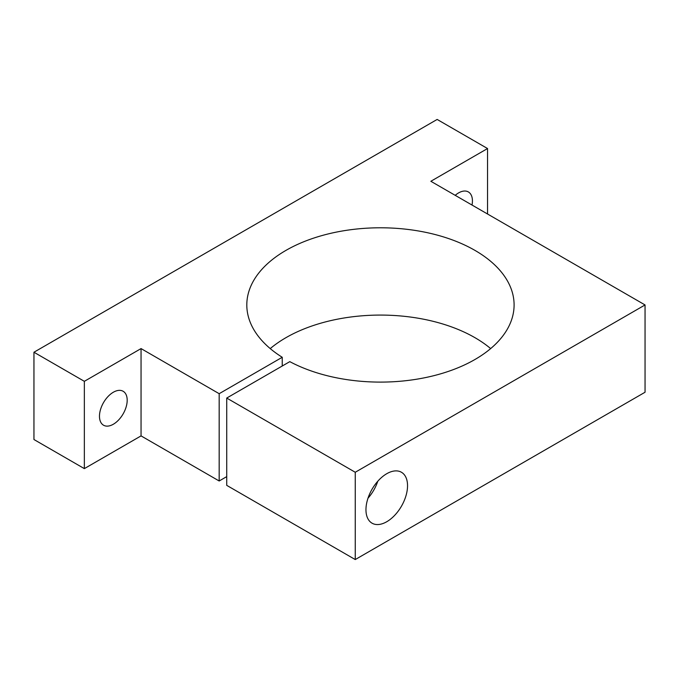 <?xml version="1.0" encoding="UTF-8"?>
<svg xmlns="http://www.w3.org/2000/svg" width="679" height="679" viewBox="0 0 679 679"><rect width="100%" height="100%" fill="white"/><g stroke="black" fill="none" stroke-linecap="round" stroke-linejoin="round"><path stroke-width="1.02" d="M487.547 148.54L437.149 119.445L33.95 352.231L84.349 381.326L141.054 348.59L219.173 393.693L282.243 357.281A133.644 77.16 180 0 1 246.808 304.947A133.644 77.16 180 0 1 380.452 227.788A133.644 77.16 180 0 1 514.096 304.947A133.644 77.16 180 0 1 434.051 375.623A133.644 77.16 180 0 1 289.806 361.644L226.727 398.055L226.727 485.358L355.253 559.555L645.05 392.241L645.05 304.947L430.851 181.276L487.547 148.54L487.547 214.012M226.727 398.055L355.253 472.261L645.05 304.947M355.253 472.261L355.253 559.555M386.75 473.713A29.401 16.975 120 0 0 367.543 499.625A29.401 16.975 120 0 0 372.05 523.186A29.401 16.975 120 0 0 401.45 506.211A29.401 16.975 120 0 0 401.45 472.261A29.401 16.975 120 0 0 386.75 473.713M219.173 393.693L219.173 480.987L226.727 476.624M282.243 357.281L282.243 366.006M270.242 348.59A133.644 77.16 180 0 1 490.654 348.59M455.202 195.34A19.598 11.314 -60 0 1 468.374 191.945A19.598 11.314 -60 0 1 472.015 205.041M33.95 352.231L33.95 439.525L84.349 468.62L141.054 435.893L219.173 480.987M84.349 381.326L84.349 468.62M99.474 416.244A19.598 11.314 -60 0 1 108.029 396.519A19.598 11.314 -60 0 1 123.128 391.265A19.598 11.314 -60 0 1 123.128 413.901A19.598 11.314 -60 0 1 103.531 425.215A19.598 11.314 -60 0 1 99.474 416.244M141.054 348.59L141.054 435.893M367.993 498.208A29.401 16.975 120 0 0 377.787 481.233"/></g></svg>
